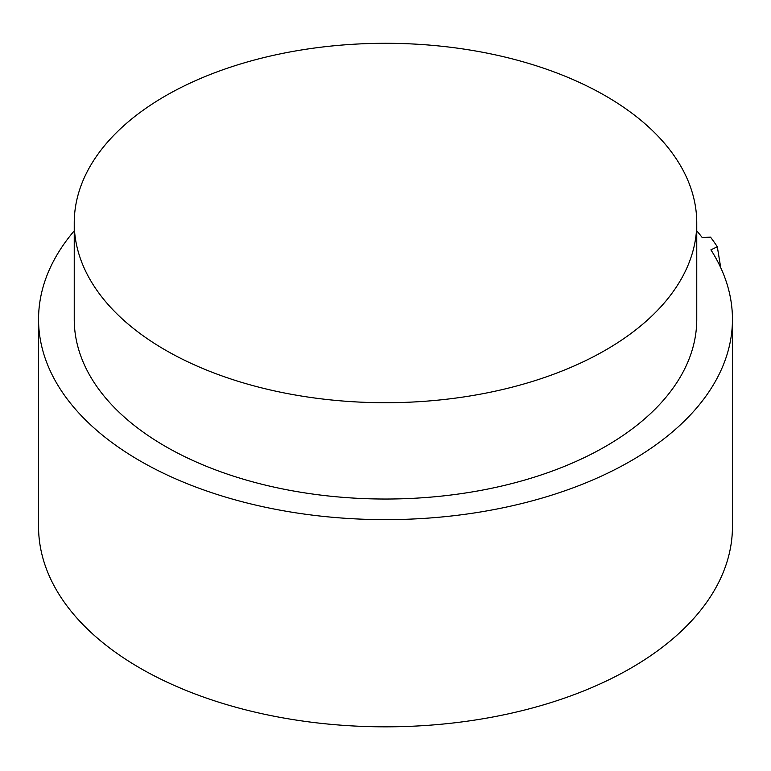 <?xml version="1.0" encoding="UTF-8"?>
<svg xmlns="http://www.w3.org/2000/svg" width="771" height="771" viewBox="0 0 771 771"><rect width="100%" height="100%" fill="white"/><g stroke="black" fill="none" stroke-linecap="round" stroke-linejoin="round"><path stroke-width="1.16" d="M732.45 319.319L732.45 526.526A346.95 200.306 180 0 1 385.5 726.831A346.95 200.306 180 0 1 38.55 526.526L38.55 319.319A346.95 200.306 0 0 0 385.5 519.635A346.95 200.306 0 0 0 732.45 319.319A346.95 200.306 0 0 0 722.494 271.691A346.95 200.306 0 0 0 710.91 249.843L717.309 246.759L720.74 267.72M717.309 246.759A354.814 204.855 180 0 0 710.496 237.121L702.236 237.574A346.95 200.306 0 0 0 696.762 230.837M74.238 230.837A346.95 200.306 0 0 0 38.55 319.319M74.238 223.002L74.238 319.319A311.262 179.71 0 0 0 165.399 446.39A311.262 179.71 0 0 0 504.62 485.354A311.262 179.71 0 0 0 696.762 319.319L696.762 223.002A311.262 179.71 0 0 0 605.601 95.932A311.262 179.71 0 0 0 266.38 56.977A311.262 179.71 0 0 0 74.238 223.002A311.262 179.71 0 0 0 165.399 350.082A311.262 179.71 0 0 0 504.62 389.037A311.262 179.71 0 0 0 696.762 223.002"/></g></svg>
